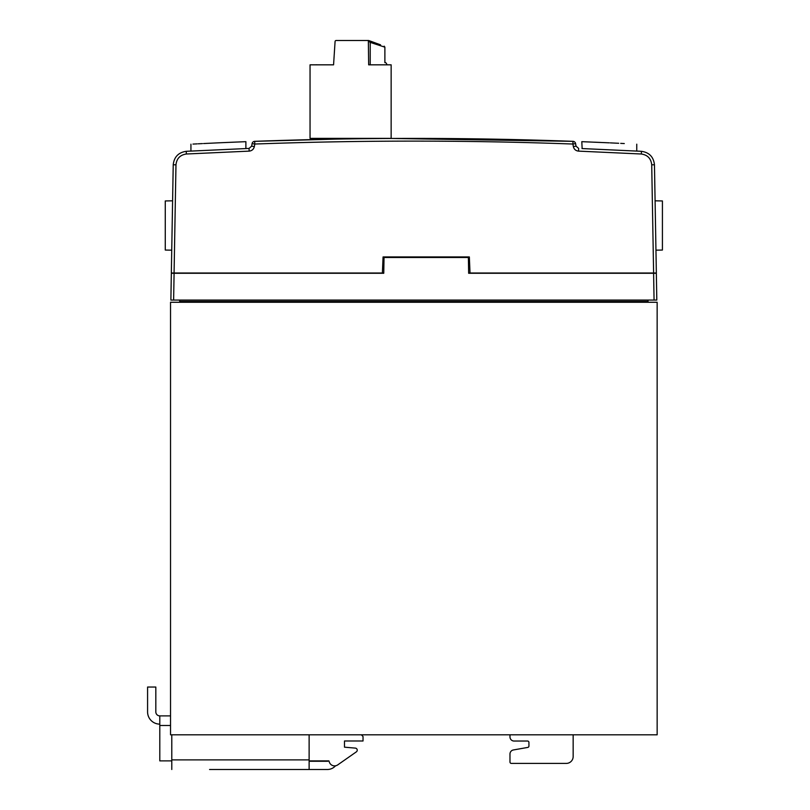 <?xml version="1.0" encoding="UTF-8"?>
<svg xmlns="http://www.w3.org/2000/svg" width="810" height="810" viewBox="0 0 810 810"><rect width="100%" height="100%" fill="white"/><g stroke="black" fill="none" stroke-linecap="round" stroke-linejoin="round"><path stroke-width="1.21" d="M328.718 760.884A2.744 2.744 0 0 1 327.321 761.258L309.126 761.258M511.353 763.405L566.291 763.405L511.353 763.405A1.377 1.377 0 0 1 509.976 762.038L509.976 754.019L509.976 762.038M527.786 747.417L513.388 749.959L527.786 747.417A1.377 1.377 0 0 0 528.93 746.071L528.93 742.416A1.377 1.377 0 0 0 527.553 741.039A1.377 1.377 0 0 1 528.93 742.416M509.976 734.812L509.976 736.918L509.976 734.812M573.156 734.812L573.156 756.54A6.865 6.865 0 0 1 566.291 763.405M509.976 754.019A4.121 4.121 0 0 1 513.388 749.959M527.553 741.039L514.097 741.039A4.121 4.121 0 0 1 509.976 736.918M209.557 769.5L327.321 769.5A10.986 10.986 0 0 0 335.542 765.804M171.791 769.5L171.791 759.891L309.126 759.891L309.126 769.5L215.045 769.5M171.791 734.812L171.791 759.891M309.126 759.891L309.126 734.812M309.126 760.884L328.9 760.884L329.407 762.271A5.498 5.498 0 0 0 337.719 764.893L356.339 751.862A2.055 2.055 0 0 0 355.337 748.116L344.493 747.174L344.493 740.988L363.032 740.988L363.032 736.492L361.351 734.812M171.791 760.884L159.803 760.884L159.803 715.888L170.535 715.888M356.339 751.862L337.719 764.893M344.493 740.988L344.493 747.174L355.337 748.116M159.803 724.13A12.221 12.221 0 0 1 147.582 711.909L147.582 687.042L155.824 687.042L155.824 711.909A3.979 3.979 0 0 0 159.803 715.888M648.02 300.065L648.02 301.431L179.668 301.431L179.668 300.065M171.345 273.284L170.88 300.065L171.345 273.284L383.758 273.284L384.031 257.489L468.382 257.489L468.656 273.284L489.007 273.284M383.758 273.284L357.605 273.284M468.656 273.284L656.343 273.284L656.809 300.065L654.065 300.065L653.599 273.284M174.089 273.284L173.623 300.065L654.065 300.065M173.623 300.065L170.88 300.065M219.277 142.793L218.406 142.833C190.937 144.15 190.937 144.15 218.406 142.833L223.094 142.621M190.937 144.18L190.937 151.055L186.219 151.308L249.045 148.422L245.886 148.544L245.886 141.669L219.5 142.783M609.282 142.833L581.813 141.669L609.282 142.833C636.751 144.15 636.751 144.15 609.282 142.833C581.813 141.639 581.813 141.639 609.282 142.833L605.313 142.661M600.645 142.449L596.96 142.297M590.044 142.003L589.538 141.983M207.299 143.36L206.155 143.41M202.429 143.593L198.177 143.805M225.028 142.54L228.136 142.408M230.182 142.317L233.634 142.165M236.905 142.034L229.716 142.337M227.823 142.418L224.846 142.55M624.287 143.552L620.693 143.37M618.698 143.279L610.325 142.884M434.19 257.489L434.17 256.942L388.709 256.942L388.689 257.489M463.695 256.942L463.725 257.489M581.985 148.554L641.469 151.308L636.761 151.055L636.761 144.18M582.137 148.564L581.813 141.669L582.805 141.709M655.037 197.67L655.087 200.738M172.702 194.997L171.74 250.168L165.27 250.057L165.27 200.951L172.601 200.819M171.335 273.01L173.229 164.784C174.099 156.958 178.433 152.462 186.219 151.308C178.433 152.462 174.099 156.958 173.229 164.784L175.972 164.784L174.079 273.01L171.335 273.01L383.758 273.01M655.098 200.819L662.418 200.951L662.418 250.057L655.958 250.168L656.353 273.01L653.609 273.01L656.353 273.01L654.46 164.784C653.589 156.958 649.266 152.462 641.469 151.308C649.266 152.462 653.589 156.958 654.46 164.784L651.716 164.784C651.017 158.517 647.554 154.923 641.317 154.001L578.542 151.126L578.644 148.422L576.052 146.154L575.596 143.603A2.744 2.744 0 0 0 572.994 141.335L385.742 138.368M468.646 273.01L653.609 273.01L651.716 164.784M576.052 146.154L573.348 146.59L572.893 144.038C466.864 140.14 360.825 140.14 254.796 144.038L254.694 141.335C360.784 137.437 466.884 137.437 572.994 141.335A2.744 2.744 0 0 1 575.596 143.603L572.893 144.038L572.994 141.335A2.744 2.744 0 0 1 575.596 143.603M470.023 273.01L469.344 256.942L383.069 256.942L382.391 273.01M354.932 138.814L347.49 138.925A1.62 1.62 0 0 1 348.715 138.368M333.841 138.368A2.703 2.703 0 0 1 335.715 139.118L254.694 141.335A2.744 2.744 0 0 0 252.092 143.603L251.647 146.154L254.35 146.59L254.796 144.038L252.092 143.603M414.669 138.419L413.049 138.419M413.161 138.419L414.781 138.419M596.808 142.287L594.469 142.185M586.035 141.841L583.585 141.74M218.406 142.833L203.594 143.542M197.113 143.866L192.982 144.079M254.35 146.59C253.662 149.303 251.93 150.812 249.146 151.126L249.045 148.422L251.647 146.154M657.153 734.812L657.153 302.262L170.535 302.262L170.535 734.812L657.153 734.812M657.153 697.653L657.153 687.498M657.153 701.004L657.153 702.381M657.153 705.743L657.153 707.11M368.347 40.5L368.661 64.83L391.149 64.83L391.149 138.368L310.048 138.368L310.048 64.83L333.568 64.83L335.077 41.512A1.083 1.083 0 0 1 336.15 40.5L368.661 40.5L380.558 44.834L371.041 41.361L370.21 42.383L384.871 47.162L370.21 42.383L370.21 64.83M384.173 46.15L384.882 47.162L384.882 62.664C385.631 62.289 386.35 63.008 387.048 64.83M384.659 64.83C384.902 62.046 384.902 62.046 384.659 64.83M383.798 46.808L382.178 46.281M368.661 41.259L370.21 42.383M371.041 41.361L368.661 40.5M327.503 64.83L316.852 64.83M316.852 64.78L315.454 64.83M159.803 725.497L170.535 725.497M573.348 146.59C574.027 149.303 575.758 150.812 578.542 151.126M249.146 151.126L186.371 154.001C180.134 154.923 176.671 158.517 175.972 164.784M641.317 154.001L641.469 151.308M186.219 151.308L186.371 154.001"/></g></svg>
